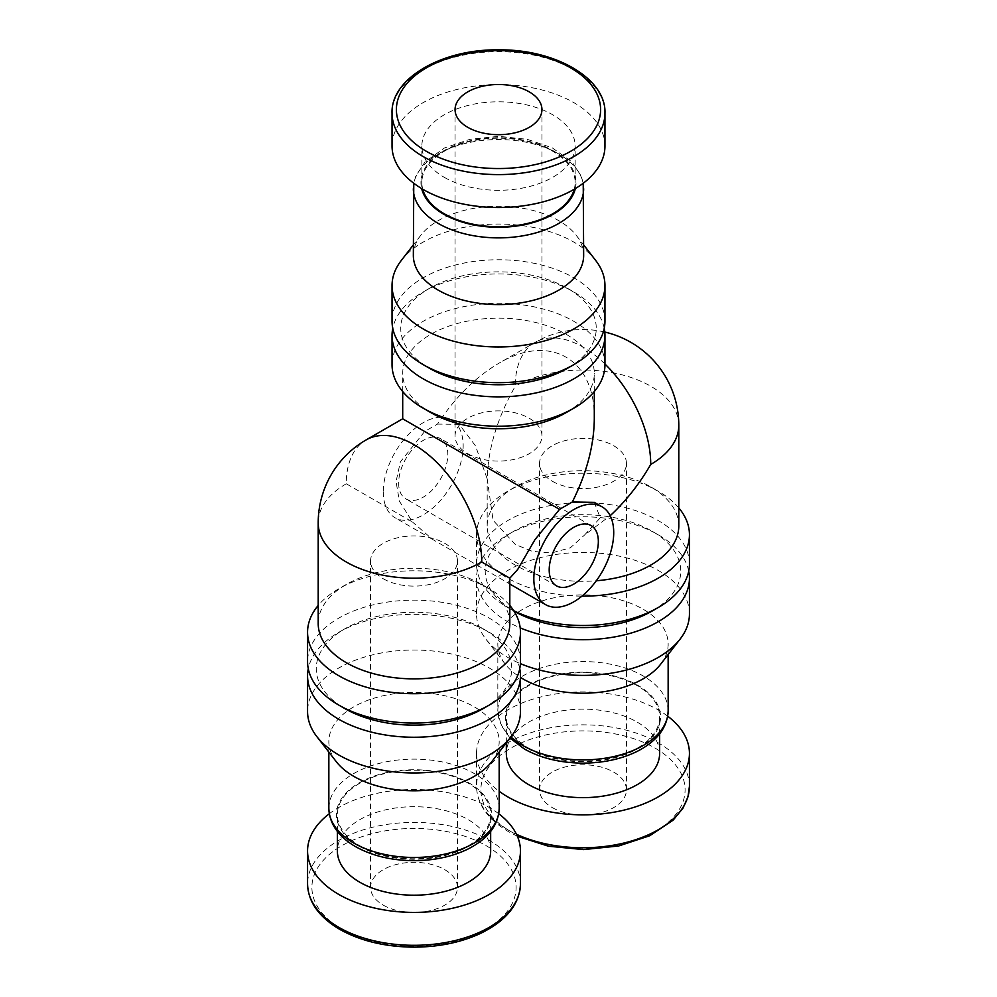 <?xml version="1.0" encoding="UTF-8"?>
<svg xmlns="http://www.w3.org/2000/svg" width="997" height="997" viewBox="0 0 997 997"><rect width="100%" height="100%" fill="white"/><g stroke="black" fill="none" stroke-linecap="round" stroke-linejoin="round"><path stroke-width="0.75" stroke-dasharray="4.99 3.74" d="M566.246 412.559A95.799 55.309 0 0 0 594.299 373.451A95.799 55.309 0 0 0 498.5 318.143A95.799 55.309 0 0 0 402.701 373.451A95.799 55.309 0 0 0 430.754 412.559M594.299 418.802C595.383 359.045 549.708 332.686 498.5 363.481C475.619 377.003 455.268 397.205 437.459 424.099L424.66 431.477L402.701 418.802M604.955 364.017A95.799 55.309 -120 0 0 535.09 342.37A95.799 55.309 -120 0 0 515.25 386.225C497.353 417.843 488.007 448.712 487.197 478.834L475.457 445.759L459.168 424.336L437.459 424.099M594.299 502.363L600.244 517.829L584.554 535.04L610.176 515.711M424.66 431.477L400.345 461.935L396.058 481.588L399.411 501.155L412.446 521.992L346.271 483.782A95.799 55.309 60 0 1 366.111 439.926M509.816 623.549A95.799 55.309 0 0 0 481.763 584.441A95.799 55.309 0 0 0 346.271 584.441A95.799 55.309 0 0 0 318.205 623.549M509.816 579.519L508.009 582.958L432.524 539.377L412.446 521.992M487.197 478.834L493.079 520.284L515.25 544.449L532.261 551.329L551.353 553.011L570.309 547.839L584.554 535.04M678.795 525.992A95.799 55.309 0 0 0 650.729 486.885A95.799 55.309 0 0 0 515.237 486.885A95.799 55.309 0 0 0 487.184 525.992A95.799 55.309 0 0 0 515.25 565.112A95.799 55.309 0 0 0 596.306 580.765M604.955 364.752A106.455 61.453 0 0 0 498.5 303.3A106.455 61.453 0 0 0 392.045 364.752M604.232 328.3A106.455 61.453 0 0 0 573.774 291.947A106.455 61.453 0 0 0 423.227 291.947A106.455 61.453 0 0 0 392.768 328.3M567.629 368.217A97.756 56.443 0 0 0 567.629 288.395A97.756 56.443 0 0 0 429.371 288.395A97.756 56.443 0 0 0 429.371 368.217M604.955 321.208A106.455 61.453 0 0 0 498.5 259.756A106.455 61.453 0 0 0 392.045 321.208M595.67 260.416A106.455 61.453 0 0 0 498.5 224.051A106.455 61.453 0 0 0 401.33 260.416M583.656 255.406A85.156 49.165 0 0 0 576.241 235.329A85.156 49.165 0 0 0 498.5 206.242A85.156 49.165 0 0 0 420.759 235.329A85.156 49.165 0 0 0 413.344 255.406M574.247 189.231A76.644 44.254 0 0 0 575.144 182.501A76.644 44.254 0 0 0 498.5 138.247A76.644 44.254 0 0 0 421.856 182.501A76.644 44.254 0 0 0 422.753 189.231M444.301 177.341A76.644 44.254 0 0 0 527.824 186.925A76.644 44.254 0 0 0 575.144 146.048A76.644 44.254 0 0 0 498.5 101.794A76.644 44.254 0 0 0 421.856 146.048A76.644 44.254 0 0 0 444.301 177.341M604.955 146.048A106.455 61.453 0 0 0 498.5 84.595A106.455 61.453 0 0 0 392.045 146.048M383.284 905.139A43.444 25.087 0 0 0 430.642 910.585A43.444 25.087 0 0 0 457.461 887.405A43.444 25.087 0 0 0 414.017 862.318A43.444 25.087 0 0 0 370.56 887.405A43.444 25.087 0 0 0 383.284 905.139M498.724 813.739A106.455 61.453 0 0 0 329.297 813.739M490.661 850.952A76.644 44.254 0 0 0 414.017 806.698A76.644 44.254 0 0 0 337.372 850.952M359.817 845.792A76.644 44.254 0 0 0 443.341 855.389A76.644 44.254 0 0 0 490.661 814.499A76.644 44.254 0 0 0 414.017 770.257A76.644 44.254 0 0 0 337.372 814.499A76.644 44.254 0 0 0 359.817 845.792M491.758 761.671A85.156 49.165 0 0 0 499.173 741.594A85.156 49.165 0 0 0 414.017 692.429A85.156 49.165 0 0 0 328.848 741.594A85.156 49.165 0 0 0 336.276 761.671M520.459 711.484A106.455 61.453 0 0 0 414.017 650.032A106.455 61.453 0 0 0 307.562 711.484M519.749 668.7A106.455 61.453 0 0 0 489.29 632.335A106.455 61.453 0 0 0 338.743 632.335A106.455 61.453 0 0 0 308.272 668.7M483.134 708.605A97.756 56.443 0 0 0 483.134 628.783A97.756 56.443 0 0 0 344.887 628.783A97.756 56.443 0 0 0 344.887 708.605M520.459 661.597A106.455 61.453 0 0 0 414.017 600.144A106.455 61.453 0 0 0 307.562 661.597M509.816 605.453A106.455 61.453 0 0 0 489.29 588.791A106.455 61.453 0 0 0 338.743 588.791A106.455 61.453 0 0 0 318.205 605.453M552.263 807.582A43.444 25.087 0 0 0 599.621 813.029A43.444 25.087 0 0 0 626.44 789.848A43.444 25.087 0 0 0 582.983 764.761A43.444 25.087 0 0 0 539.539 789.848A43.444 25.087 0 0 0 552.263 807.582M667.703 716.182A106.455 61.453 0 0 0 548.973 695.158A106.455 61.453 0 0 0 476.541 753.396A106.455 61.453 0 0 0 499.173 791.282M659.628 753.396A76.644 44.254 0 0 0 582.983 709.141A76.644 44.254 0 0 0 506.339 753.396M528.796 748.236A76.644 44.254 0 0 0 612.32 757.82A76.644 44.254 0 0 0 659.628 716.943A76.644 44.254 0 0 0 582.983 672.701A76.644 44.254 0 0 0 506.339 716.943A76.644 44.254 0 0 0 528.796 748.236M660.724 664.114A85.156 49.165 0 0 0 668.152 644.037A85.156 49.165 0 0 0 582.983 594.873A85.156 49.165 0 0 0 497.827 644.037A85.156 49.165 0 0 0 505.242 664.114A85.156 49.165 0 0 0 520.459 677.424M689.438 613.928A106.455 61.453 0 0 0 582.983 552.475A106.455 61.453 0 0 0 476.541 613.928A106.455 61.453 0 0 0 485.813 639.027A106.455 61.453 0 0 0 507.722 657.384A106.455 61.453 0 0 0 520.397 663.641M688.728 571.144A106.455 61.453 0 0 0 658.257 534.778A106.455 61.453 0 0 0 507.71 534.778A106.455 61.453 0 0 0 476.541 578.235A106.455 61.453 0 0 0 507.722 621.692A106.455 61.453 0 0 0 520.185 627.861M652.113 611.049A97.756 56.443 0 0 0 652.113 531.227A97.756 56.443 0 0 0 513.866 531.227A97.756 56.443 0 0 0 513.866 611.049A97.756 56.443 0 0 0 513.966 611.111M689.438 564.04A106.455 61.453 0 0 0 582.983 502.588A106.455 61.453 0 0 0 476.541 564.04A106.455 61.453 0 0 0 507.71 607.497L513.866 611.049L507.722 607.497A106.455 61.453 0 0 0 513.704 610.7M678.795 507.897A106.455 61.453 0 0 0 658.257 491.234A106.455 61.453 0 0 0 507.71 491.234A106.455 61.453 0 0 0 476.541 534.691A106.455 61.453 0 0 0 507.722 578.148A106.455 61.453 0 0 0 581.924 596.144M383.284 491.845A56.48 32.614 120 0 0 394.986 517.705A56.48 32.614 120 0 0 451.467 485.09A56.48 32.614 120 0 0 451.467 419.874A56.48 32.614 120 0 0 407.947 435.004A56.48 32.614 120 0 0 383.284 491.845M398.65 482.984A34.758 20.065 120 0 0 405.854 498.899A34.758 20.065 120 0 0 440.612 478.822A34.758 20.065 120 0 0 440.612 438.692A34.758 20.065 120 0 0 413.817 448.002A34.758 20.065 120 0 0 398.65 482.984M467.78 453.71A43.444 25.087 0 0 0 515.125 459.156A43.444 25.087 0 0 0 541.944 435.976A43.444 25.087 0 0 0 498.5 410.889A43.444 25.087 0 0 0 455.056 435.976A43.444 25.087 0 0 0 467.78 453.71M383.284 578.759A43.444 25.087 0 0 0 430.642 584.205A43.444 25.087 0 0 0 457.461 561.024A43.444 25.087 0 0 0 414.017 535.937A43.444 25.087 0 0 0 370.56 561.024A43.444 25.087 0 0 0 383.284 578.759M552.263 481.202A43.444 25.087 0 0 0 599.621 486.648A43.444 25.087 0 0 0 626.44 463.468A43.444 25.087 0 0 0 582.983 438.381A43.444 25.087 0 0 0 539.539 463.468A43.444 25.087 0 0 0 552.263 481.202M346.271 483.782A95.799 55.309 0 0 0 318.205 522.889M678.795 425.333A95.799 55.309 0 0 0 619.648 374.236A95.799 55.309 0 0 0 515.25 386.225M583.656 188.707A85.156 49.165 0 0 0 498.5 139.543A85.156 49.165 0 0 0 413.344 188.707M575.331 188.583A77.554 44.778 0 0 0 498.5 137.723A77.554 44.778 0 0 0 421.669 188.583M604.955 113.147A106.455 61.453 0 0 0 498.5 51.682A106.455 61.453 0 0 0 392.045 113.147M341.809 929.092A102.105 58.948 0 0 0 512.632 902.659A102.105 58.948 0 0 0 387.584 830.464A102.105 58.948 0 0 0 341.809 929.092M520.459 883.853A106.455 61.453 0 0 0 414.017 822.4A106.455 61.453 0 0 0 307.562 883.853M359.169 846.166A77.554 44.778 0 0 0 488.929 826.089A77.554 44.778 0 0 0 393.94 771.254A77.554 44.778 0 0 0 359.169 846.166M499.173 808.293A85.156 49.165 0 0 0 414.017 759.128A85.156 49.165 0 0 0 328.848 808.293M510.788 831.535A102.105 58.948 0 0 0 681.612 805.102A102.105 58.948 0 0 0 556.563 732.907A102.105 58.948 0 0 0 510.788 831.535M689.438 786.297A106.455 61.453 0 0 0 582.983 724.844A106.455 61.453 0 0 0 476.541 786.297A106.455 61.453 0 0 0 507.722 829.753A106.455 61.453 0 0 0 516.471 834.277M528.148 748.61A77.554 44.778 0 0 0 657.895 728.533A77.554 44.778 0 0 0 562.919 673.698A77.554 44.778 0 0 0 528.148 748.61M668.152 710.736A85.156 49.165 0 0 0 582.983 661.572A85.156 49.165 0 0 0 497.827 710.736A85.156 49.165 0 0 0 510.913 736.933M594.299 391.547L594.299 373.451M402.701 391.547L402.701 373.451M604.793 332.038A95.799 95.799 0 0 0 535.09 342.37L498.5 363.481M487.184 525.992L487.184 481.962M429.371 288.395L423.227 291.947M567.629 288.395L573.774 291.947M420.759 235.329L413.344 244.913M576.241 235.329L583.656 244.913M583.22 183.261L581.301 176.232L572.079 162L552.213 147.83L527.239 139.331L498.961 136.327L470.011 139.281L444.488 147.98L425.021 161.9L415.712 176.22L413.78 183.261M575.144 182.501L575.144 146.048M421.856 182.501L421.856 146.048M490.661 831.448L490.661 814.499M337.372 831.448L337.372 814.499M499.173 752.087L499.173 741.594M328.848 752.087L328.848 741.594M344.887 628.783L338.743 632.335M483.134 628.783L489.29 632.335M346.271 584.441L338.743 588.791M481.763 584.441L489.29 588.791M517.381 836.271L508.62 831.747C487.707 819.322 477.015 804.168 476.541 786.297L476.541 753.396M659.628 733.879L659.628 716.943M506.339 742.827L506.339 716.943M510.028 738.079L500.968 725.056L497.827 710.736L497.827 644.037M668.152 654.531L668.152 644.037M505.242 664.114L485.813 639.027M476.541 613.928L476.541 578.235M513.866 531.227L507.71 534.778M652.113 531.227L658.257 534.778M476.541 564.04L476.541 534.691M515.237 486.885L507.71 491.234M650.729 486.885L658.257 491.234M459.168 424.323L451.467 419.874M509.816 584.005L508.009 582.958M432.524 539.377L394.986 517.705M591.146 525.606L440.612 438.692M556.388 585.812L405.854 498.899M541.944 435.976L541.944 109.595M455.056 435.976L455.056 109.595M457.461 887.405L457.461 561.024M370.56 887.405L370.56 561.024M626.44 789.848L626.44 463.468M539.539 789.848L539.539 463.468"/><path stroke-width="1.5" d="M392.768 328.3A106.455 61.453 0 0 0 392.045 335.403L392.045 364.752A106.455 61.453 0 0 0 423.227 408.209L430.754 412.559A95.799 55.309 0 0 0 566.246 412.559L573.774 408.209A106.455 61.453 0 0 0 604.955 364.752L604.955 335.403A106.455 61.453 0 0 0 604.232 328.3M402.701 391.547L402.701 418.802L559.541 509.355L572.34 501.965C586.722 473.101 594.038 445.385 594.299 418.802L594.299 391.547M572.34 501.965L594.299 502.363M610.176 515.711C625.692 501.354 639.214 484.268 650.729 464.44A95.799 55.309 -120 0 0 604.955 364.017M402.701 418.802L366.111 439.926A95.799 55.309 60 0 1 439.939 465.587A95.799 55.309 60 0 1 481.75 561.996L509.803 578.198L517.705 569.461L534.903 539.738L559.541 509.355M366.111 439.926A95.799 95.799 0 0 0 318.205 522.889L318.205 623.549A95.799 55.309 0 0 0 346.271 662.669A95.799 55.309 0 0 0 450.669 674.657A95.799 55.309 0 0 0 509.816 623.549L509.803 578.198M596.306 580.765A95.799 55.309 0 0 0 678.795 525.992L678.795 425.333A95.799 95.799 0 0 0 604.793 332.038M430.754 412.559L423.227 408.209A106.455 61.453 0 0 0 573.774 408.209M392.045 335.403A106.455 61.453 0 0 0 423.227 378.86A106.455 61.453 0 0 0 539.24 392.182A106.455 61.453 0 0 0 604.955 335.403M413.344 244.913L401.33 260.416A106.455 61.453 0 0 0 392.045 285.516L392.045 321.208A106.455 61.453 0 0 0 423.227 364.665L429.371 368.217A97.756 56.443 0 0 0 567.629 368.217L573.774 364.665A106.455 61.453 0 0 0 604.955 321.208L604.955 285.516A106.455 61.453 0 0 0 595.67 260.416L583.656 244.913M429.371 368.217L423.227 364.665A106.455 61.453 0 0 0 573.774 364.665M392.045 285.516A106.455 61.453 0 0 0 423.227 328.973A106.455 61.453 0 0 0 539.24 342.295A106.455 61.453 0 0 0 604.955 285.516M413.78 183.261L413.344 255.406A85.156 49.165 0 0 0 438.281 290.164A85.156 49.165 0 0 0 531.089 300.832A85.156 49.165 0 0 0 583.656 255.406L583.22 183.261M422.753 189.231A76.644 44.254 0 0 0 444.301 213.794A76.644 44.254 0 0 0 522.353 224.549A76.644 44.254 0 0 0 574.247 189.231M392.045 113.147L392.045 146.048A106.455 61.453 0 0 0 423.227 189.505A106.455 61.453 0 0 0 539.24 202.827A106.455 61.453 0 0 0 604.955 146.048L604.955 113.147C606.35 78.987 555.865 49.227 499.086 49.85C441.895 48.841 390.612 78.726 392.045 113.147A106.455 61.453 0 0 0 423.227 156.604A106.455 61.453 0 0 0 539.24 169.926A106.455 61.453 0 0 0 604.955 113.147M467.78 127.329A43.444 25.087 0 0 0 515.125 132.775A43.444 25.087 0 0 0 541.944 109.595A43.444 25.087 0 0 0 498.5 84.508A43.444 25.087 0 0 0 455.056 109.595A43.444 25.087 0 0 0 467.78 127.329M329.297 813.739A106.455 61.453 0 0 0 307.562 850.952A106.455 61.453 0 0 0 338.743 894.409A106.455 61.453 0 0 0 454.744 907.731A106.455 61.453 0 0 0 520.459 850.952A106.455 61.453 0 0 0 498.724 813.739M337.372 831.448L337.372 850.952A76.644 44.254 0 0 0 359.817 882.245A76.644 44.254 0 0 0 443.341 891.829A76.644 44.254 0 0 0 490.661 850.952L490.661 831.448M308.272 668.7A106.455 61.453 0 0 0 307.562 675.792L307.562 711.484A106.455 61.453 0 0 0 316.834 736.584L336.276 761.671A85.156 49.165 0 0 0 353.798 776.364A85.156 49.165 0 0 0 491.758 761.671L511.187 736.584A106.455 61.453 0 0 0 520.459 711.484L520.459 675.792A106.455 61.453 0 0 0 519.749 668.7M316.834 736.584A106.455 61.453 0 0 0 338.743 754.953A106.455 61.453 0 0 0 511.187 736.584M307.562 675.792A106.455 61.453 0 0 0 338.743 719.248A106.455 61.453 0 0 0 454.744 732.571A106.455 61.453 0 0 0 520.459 675.792M318.205 605.453A106.455 61.453 0 0 0 307.562 632.248L307.562 661.597A106.455 61.453 0 0 0 338.743 705.053L344.887 708.605A97.756 56.443 0 0 0 483.134 708.605L489.29 705.053A106.455 61.453 0 0 0 520.459 661.597L520.459 632.248A106.455 61.453 0 0 0 509.816 605.453M344.887 708.605L338.743 705.053A106.455 61.453 0 0 0 489.29 705.053M307.562 632.248A106.455 61.453 0 0 0 338.743 675.704A106.455 61.453 0 0 0 454.744 689.027A106.455 61.453 0 0 0 520.459 632.248M499.173 791.282A106.455 61.453 0 0 0 507.722 796.852A106.455 61.453 0 0 0 623.723 810.175A106.455 61.453 0 0 0 689.438 753.396A106.455 61.453 0 0 0 667.703 716.182M506.339 742.827L506.339 753.396A76.644 44.254 0 0 0 528.796 784.689A76.644 44.254 0 0 0 612.32 794.273A76.644 44.254 0 0 0 659.628 753.396L659.628 733.879M520.459 677.424A85.156 49.165 0 0 0 522.777 678.807A85.156 49.165 0 0 0 660.724 664.114L680.166 639.027A106.455 61.453 0 0 0 689.438 613.928L689.438 578.235A106.455 61.453 0 0 0 688.728 571.144M520.397 663.641A106.455 61.453 0 0 0 680.166 639.027M520.185 627.861A106.455 61.453 0 0 0 631.188 633.033A106.455 61.453 0 0 0 689.438 578.235M513.966 611.111A97.756 56.443 0 0 0 652.113 611.049L658.257 607.497A106.455 61.453 0 0 0 689.438 564.04L689.438 534.691A106.455 61.453 0 0 0 678.795 507.897M513.704 610.7A106.455 61.453 0 0 0 658.257 607.497M581.924 596.144A106.455 61.453 0 0 0 689.438 534.691M533.831 578.759A56.48 32.614 120 0 0 545.533 604.618A56.48 32.614 120 0 0 602.014 572.016A56.48 32.614 120 0 0 602.014 506.788A56.48 32.614 120 0 0 558.482 521.917A56.48 32.614 120 0 0 533.831 578.759M549.197 569.898A34.758 20.065 120 0 0 556.388 585.812A34.758 20.065 120 0 0 591.146 565.735A34.758 20.065 120 0 0 591.146 525.606A34.758 20.065 120 0 0 564.364 534.915A34.758 20.065 120 0 0 549.197 569.898M318.205 522.889A95.799 55.309 0 0 0 346.271 561.996A95.799 55.309 0 0 0 481.75 561.996M650.729 464.44A95.799 55.309 0 0 0 678.795 425.333M413.344 188.707A85.156 49.165 0 0 0 438.281 223.478A85.156 49.165 0 0 0 531.089 234.133A85.156 49.165 0 0 0 583.656 188.707M421.669 188.583A77.554 44.778 0 0 0 443.665 214.168A77.554 44.778 0 0 0 523.238 224.936A77.554 44.778 0 0 0 575.331 188.583M426.305 151.282A102.105 58.948 0 0 0 597.128 124.849A102.105 58.948 0 0 0 472.08 52.654A102.105 58.948 0 0 0 426.305 151.282M338.743 927.31A106.455 61.453 0 0 0 454.744 940.632A106.455 61.453 0 0 0 520.459 883.853C519.724 904.105 506.488 920.592 480.728 933.317C461.362 942.327 439.316 946.938 414.602 947.15C385.602 947 360.615 941.056 339.641 929.304C318.728 916.879 308.036 901.724 307.562 883.853A106.455 61.453 0 0 0 338.743 927.31M353.798 843.063A85.156 49.165 0 0 0 446.606 853.719A85.156 49.165 0 0 0 499.173 808.293C498.475 825.267 487.994 838.901 467.73 849.17C452.164 856.672 434.418 860.498 414.465 860.673C391.734 860.573 372.031 855.862 355.368 846.54C338.195 836.421 329.359 823.672 328.848 808.293A85.156 49.165 0 0 0 353.798 843.063M516.471 834.277A106.455 61.453 0 0 0 629.095 841.692A106.455 61.453 0 0 0 689.438 786.297L687.992 796.777L682.995 808.156L673.125 820.17L649.695 835.76L618.651 845.979L583.569 849.594L548.549 846.229L517.381 836.271M510.913 736.933A85.156 49.165 0 0 0 522.777 745.507A85.156 49.165 0 0 0 615.573 756.162A85.156 49.165 0 0 0 668.152 710.736C667.442 727.71 656.961 741.344 636.709 751.613C621.143 759.116 603.397 762.942 583.444 763.116C560.713 763.017 541.01 758.306 524.347 748.984L510.028 738.079M520.459 883.853L520.459 850.952M307.562 883.853L307.562 850.952M499.173 808.293L499.173 752.087M328.848 808.293L328.848 752.087M689.438 786.297L689.438 753.396M668.152 710.736L668.152 654.531M602.014 506.788L594.312 502.338M545.533 604.618L509.816 584.005"/></g></svg>
